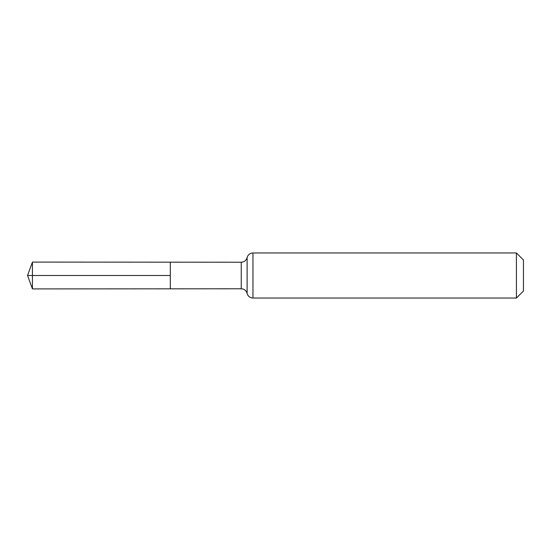 <?xml version="1.0" encoding="UTF-8"?>
<svg xmlns="http://www.w3.org/2000/svg" width="551" height="551" viewBox="0 0 551 551"><rect width="100%" height="100%" fill="white"/><g stroke="black" fill="none" stroke-linecap="round" stroke-linejoin="round"><path stroke-width="0.41" stroke-dasharray="2.75 2.07" d="M170.307 275.5L170.307 288.827L170.307 275.5M523.45 259.982L523.45 291.018M516.425 252.957L516.425 298.043M32.433 288.91L32.433 262.09M241.255 288.779L241.255 262.221M247.103 293.373L247.103 257.627M247.117 293.449L247.117 257.551M252.957 298.043L252.957 252.957"/><path stroke-width="0.83" d="M170.307 288.827L170.307 262.173L170.307 288.827L32.433 288.91L32.433 262.09L241.255 262.221L241.255 288.779L170.307 288.827M516.425 252.957L516.425 298.043L523.45 291.018L523.45 259.982L516.425 252.957L252.957 252.957L252.957 298.043C249.961 297.85 248.012 296.321 247.117 293.449L247.117 257.551L247.103 293.373C246.207 290.501 244.258 288.972 241.255 288.779M32.433 262.09L27.55 275.5L170.307 275.5L27.55 275.5L32.433 288.91M247.103 257.627C246.207 260.499 244.258 262.028 241.255 262.221M252.957 252.957C249.961 253.15 248.012 254.679 247.117 257.551M516.425 298.043L252.957 298.043"/></g></svg>
